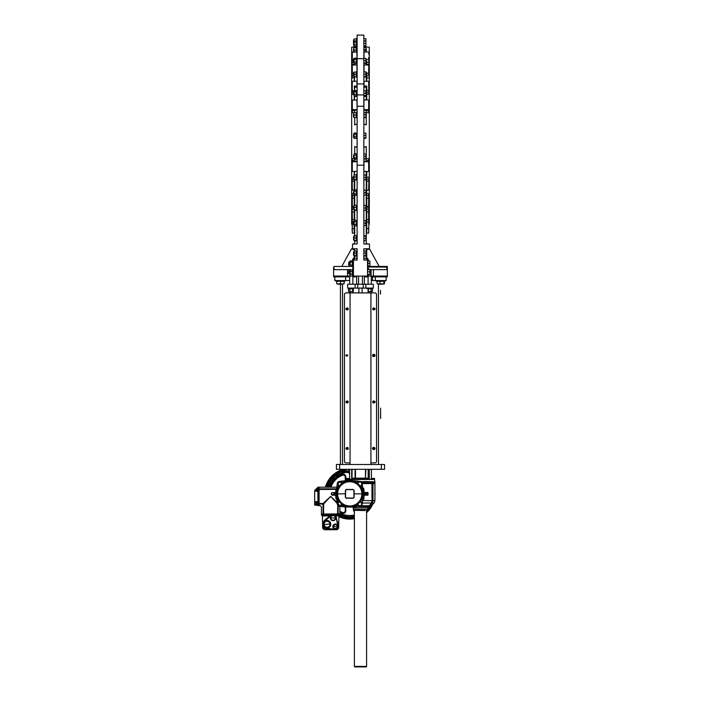 <?xml version="1.0" encoding="UTF-8"?>
<svg xmlns="http://www.w3.org/2000/svg" width="702" height="702" viewBox="0 0 702 702"><rect width="100%" height="100%" fill="white"/><g stroke="black" fill="none" stroke-linecap="round" stroke-linejoin="round"><path stroke-width="1.05" d="M368.831 224.307L369.305 224.28L369.305 47.192L363.855 46.902M363.855 147.525L366.26 146.534L366.26 161.223L364.013 161.223L363.855 171.586M367.866 243.989A1.606 1.606 0 0 1 366.26 242.383L366.26 171.911L368.664 171.428L368.673 158.713L368.664 170.147M366.26 180.712L366.742 181.107L366.742 190.198L368.664 190.198L368.98 178.036L368.673 188.294M366.26 197.788L366.742 198.113L366.742 206.485L368.664 206.485L368.673 193.559L368.673 202.843M368.822 209.222L368.822 217.19M368.98 207.608L368.673 214.022M368.673 216.944L368.822 221.165M368.673 222.78L368.822 224.35M357.116 110.425L356.958 100.053L354.229 100.053L354.256 96.06M352.141 224.307L351.667 224.28L351.667 47.192L357.116 46.902M351.992 221.007L351.992 217.322L352.15 221.051L352.307 218.901M352.299 222.78L352.15 224.35M352.299 214.022L352.307 233.143L354.229 233.143L354.229 225.79M352.299 202.843L352.15 202.308M351.992 202.185L352.299 193.559L352.307 206.485L353.431 206.485M352.299 188.294L352.15 187.583M351.992 187.495L351.992 178.036L352.307 190.198L352.15 181.239L354.229 181.107L354.229 179.914M352.299 171.112L352.299 158.713L352.15 171.051M357.116 147.525L354.712 146.534L354.712 153.773M352.15 107.503L352.15 101.413M357.116 86.214L354.229 86.021L354.712 87.206L357.116 87.206M354.712 76.746L354.229 81.335L357.116 81.151M352.15 59.459L352.15 54.282M352.15 56.976L352.15 54.493M352.15 69.963L352.15 77.08L352.15 69.963M352.15 88.733L352.299 83.178M354.229 81.335L352.307 81.274L352.15 93.366L352.15 83.889M357.116 171.586L357.116 161.048M352.15 203.992L352.15 194.393L352.15 198.227L354.229 198.113L354.229 195.779L352.15 195.814M352.15 205.028L352.15 199.026M352.307 216.979L352.15 212.013M352.15 226.018L352.15 218.945M352.15 223.534L352.15 221.051M368.822 217.462L368.822 226.018M366.26 221.911L366.742 222.051L366.742 233.143L368.664 233.143L368.822 223.534M368.822 207.731L368.822 214.496M366.26 195.446L366.742 198.113L368.822 198.227L368.822 205.028M366.26 178.913L368.822 179.387L368.822 189.382M349.956 269.647L334.433 269.647L333.625 266.848L334.108 266.444L333.625 266.848L334.108 266.444L333.625 266.848L333.625 276.386L349.657 276.386M353.106 269.173A0.483 0.483 0 0 0 353.106 269.164L352.632 269.647L353.106 265.961L352.632 266.444L334.108 266.444M363.855 165.198L363.855 106.274L357.116 106.274L357.116 165.198L363.855 165.198L363.855 243.989L363.855 240.777L365.935 240.479L365.847 238.461L363.855 238.461M363.855 99.886L366.742 100.053L366.26 99.57L366.26 87.206L363.855 87.206M364.013 100.053L363.855 109.802M366.26 90.769L366.742 90.365L366.716 100.044M366.26 87.206L366.742 86.021L366.742 90.365L368.822 90.233L368.822 93.366L368.822 82.09M368.822 93.366L368.664 81.274L364.013 81.335L364.013 86.021L366.742 86.021M368.822 66.444L368.822 72.446M368.822 54.493L368.822 52.167M368.664 163.97L368.98 170.2M368.822 163.97L368.664 171.112M366.26 48.754L366.26 52.001M366.26 64.996L366.26 61.171L366.742 60.942L366.716 64.996M368.673 57.45L368.98 63.873L368.664 62.338L366.742 62.25M366.742 60.942L365.935 60.942M366.26 62.487L366.716 64.347L368.673 64.435M365.935 72.534L366.742 72.534L366.742 73.359L368.664 73.359L368.822 65.154M368.822 69.165L368.822 75.667M366.26 76.027L366.742 75.702L366.716 81.274M366.26 73.684L366.742 73.359L366.742 75.702L368.664 75.772L368.822 73.245M366.742 72.534L366.26 72.85L366.26 80.8L366.742 81.335M368.822 83.889L368.98 93.445M366.26 92.559L368.664 92.216M366.26 99.561L368.664 100.044M363.855 123.947L366.26 124.938L366.26 110.258L363.855 110.425M368.673 100.368L368.673 112.759L368.664 109.652L364.013 109.652L364.013 110.258M352.15 110.697L354.712 110.802L354.712 112.715L352.299 112.759L352.15 111.776M352.15 109.503L352.299 112.759M357.116 123.947L354.712 124.938L354.712 117.427M354.712 112.75L354.712 110.258L356.958 110.258M364.338 276.869L368.102 276.869L364.338 276.869L364.338 276.062L364.338 283.283A0.965 0.965 0 0 0 365.294 284.24A0.965 0.965 0 0 1 364.338 283.283L364.338 276.062M371.314 280.554L372.516 280.554L372.516 276.869L375.324 276.869L375.324 280.554L386.144 280.554L386.144 276.869L387.346 276.869L371.314 276.869M362.092 292.901L362.092 288.092M358.88 292.901L358.88 288.092M365.865 288.092L347.657 288.092L347.709 284.24L347.657 288.092L347.657 284.24L373.315 284.24L373.315 288.092L365.865 288.092L365.865 284.24M373.315 288.092L373.315 284.24M362.407 276.062L362.407 284.24L362.407 276.062M369.471 249.28L367.866 249.28L369.471 249.28L369.471 248.798L379.185 266.444L387.346 266.444L386.539 269.647L369.945 269.647M363.855 258.424L366.277 258.424L367.866 260.03L367.866 269.164A0.483 0.483 0 0 0 367.866 269.173L368.348 269.647L368.348 266.444L387.346 266.444M357.116 258.424L354.229 258.003L354.712 258.424L353.431 260.03L353.431 276.062L367.541 276.062L367.541 260.03L366.26 258.424L366.26 250.403A1.606 1.606 0 0 1 367.866 248.798A1.606 1.606 0 0 0 366.26 250.403A1.606 1.606 0 0 1 367.866 248.798A1.606 1.606 0 0 0 366.26 250.403L366.742 250.403L366.742 258.003L366.26 258.424L366.742 258.003L366.742 250.403A1.123 1.123 0 0 1 367.866 249.28M367.866 260.012L367.866 267.725M368.348 260.03L367.866 260.03A1.606 1.606 0 0 0 366.26 258.424A1.606 1.606 0 0 1 367.866 260.03L366.26 258.424L366.742 258.003A2.088 2.088 0 0 1 368.348 260.03L368.348 261.074M363.855 58.687L363.855 35.1L357.116 35.1L357.116 58.687L363.855 58.687L363.855 106.274M357.116 58.687L357.116 83.924L363.855 83.924M357.116 106.274L357.116 83.924M363.855 243.989L369.471 243.989L369.471 248.798L363.855 248.798L363.855 260.03L367.541 260.03M356.634 276.869L352.869 276.869M349.657 276.869L333.625 276.869L333.625 276.386M358.564 284.24L358.564 276.062M355.677 284.24A0.965 0.965 0 0 0 356.634 283.283L356.634 276.062M353.431 276.062L333.625 276.062M354.712 256.055L354.712 258.424A1.606 1.606 0 0 0 354.703 258.424M353.106 260.012A1.606 1.606 0 0 0 353.106 260.03L352.632 260.03A2.088 2.088 0 0 1 354.229 258.003L354.229 256.055L354.229 258.003M353.106 248.798A1.606 1.606 0 0 1 354.712 250.403A1.606 1.606 0 0 0 353.106 248.798L353.106 249.28L351.509 248.798L341.786 266.444M353.106 265.961L352.632 266.444L353.106 265.961M354.712 251.009L354.229 250.403A1.123 1.123 0 0 0 353.106 249.28L352.544 249.28M352.632 260.872L352.632 260.03M354.712 258.424L353.106 260.03L353.106 276.062M353.106 260.03L357.116 260.03L357.116 248.798L352.544 248.798L352.544 243.989L357.116 243.989L357.116 241.067L356.476 241.067L356.476 240.233L357.116 240.312M357.116 165.198L357.116 243.989M366.26 177.457L366.716 177.237L366.742 181.107L368.822 181.239M368.822 179.387L368.98 178.036M366.716 190.198L366.742 195.779L368.664 195.7M368.822 194.393L368.822 198.227L368.98 194.287M366.26 207.52L366.716 207.125L366.742 222.051L368.664 222.051L368.664 209.143L366.26 208.985M368.822 218.945L368.822 222.104M368.822 228.168L368.664 233.143M366.26 171.911L366.742 171.428L364.013 171.428M363.855 161.679L368.664 161.829M363.855 235.977L365.935 236.293L365.847 235.811L363.855 235.811L363.855 225.544L365.935 225.526M365.935 220.876L363.855 220.577L363.855 214.321M387.346 266.892L387.346 276.062L367.866 276.062L367.866 274.622L369.945 274.579L369.945 271.411L369.945 272.025L367.866 271.692M369.945 269.533L367.866 269.489L367.866 265.961L368.348 266.444A0.483 0.483 0 0 1 367.927 266.198M367.866 266.988L387.328 267.085M367.866 265.961L368.348 266.198M387.346 276.062L387.346 276.869M352.15 230.651L352.15 228.168M354.712 211.758L354.229 211.995L354.229 210.389M352.15 216.979L352.15 207.731M352.15 212.074L354.229 211.995L354.229 219.472L354.712 219.954M352.15 209.222L354.229 209.231M354.712 197.788L354.229 198.113L354.229 205.265M354.238 195.323L354.229 195.779L354.712 195.446M351.992 178.036L352.15 182.739M352.15 181.239L352.15 178.106M352.15 189.382L352.15 190.04M354.633 230.493L354.633 231.8L354.712 230.493M354.633 229.87L354.633 231.8L354.712 229.87M354.633 235.635L354.712 234.196M354.712 235.1L354.633 234.196M353.106 243.989A1.606 1.606 0 0 0 354.712 242.383L354.712 240.856M354.712 235.732L354.712 225.79M354.712 220.331L354.712 210.389M354.712 205.265L354.712 195.323M354.712 189.856L354.712 179.914M354.712 174.789L354.229 171.428L356.958 171.428M352.15 168.945L352.15 169.989M356.958 161.223L354.712 161.223L354.712 159.24M354.712 160.67L352.307 160.626L352.307 161.829L357.116 161.679M357.116 240.233L356.476 240.233L356.476 235.53L357.116 235.53L357.116 225.825L356.476 225.825L356.476 222.025L357.116 222.025M356.476 222.025L356.476 220.296L357.116 220.296L357.116 214.321M354.694 90.655L354.229 86.021M352.15 92.085L352.15 93.366M354.229 90.655L352.307 90.365L352.307 92.216L354.229 92.164M354.247 76.746L354.256 77.843L352.299 77.913L352.15 77.08M352.15 73.245L352.299 77.913M351.992 77.185L352.15 69.165M354.247 63.592L354.256 64.347L352.299 64.435L352.15 63.742M352.15 62.25L352.299 64.435M351.992 63.873L352.15 57.783M354.712 63.592L354.712 64.996M354.712 99.57L354.229 100.053L354.712 96.06M354.712 90.655L354.712 87.206M351.992 111.82L352.15 101.211M351.992 101.272L352.299 100.368M351.992 69.287L352.299 68.629M351.992 57.924L352.299 57.45M368.673 68.629L368.98 69.287M368.673 83.178L368.98 83.986M354.633 230.835L354.633 230.835C354.633 229.607 354.633 229.607 354.633 230.835C354.633 232.072 354.633 232.072 354.633 230.835M354.633 230.94L354.633 231.406L354.633 230.94M366.339 235.881C366.339 234.687 366.339 234.687 366.339 235.881C366.339 232.888 366.339 232.888 366.339 235.881M366.339 236.416C366.339 237.671 366.339 237.671 366.339 236.416C366.339 235.152 366.339 235.152 366.339 236.416M380.616 410.661L380.616 418.453M380.616 411.556L380.537 417.093M340.356 418.146L340.435 416.602M340.356 409.88C340.356 412.092 340.356 412.092 340.356 409.88C340.356 407.66 340.356 407.66 340.356 409.88M339.636 469.313L384.547 469.313L384.547 464.505L336.433 464.505L336.433 469.313L339.636 469.313L339.636 464.505M374.587 308.424A0.518 0.518 0 0 1 374.587 309.459A0.518 0.518 0 0 0 374.587 308.424A0.518 0.518 0 0 1 374.587 309.459A0.518 0.518 0 0 0 374.587 308.424M374.517 354.931A0.518 0.518 0 0 1 374.587 354.931A0.518 0.518 0 0 0 374.517 354.931A0.518 0.518 0 0 1 374.587 354.931A0.518 0.518 0 0 0 374.517 354.931L373.718 354.931A0.518 0.518 0 0 0 373.192 355.449A0.518 0.518 0 0 0 373.718 355.975A0.518 0.518 0 0 1 373.192 355.449A0.518 0.518 0 0 1 373.718 354.931A0.518 0.518 0 0 0 373.192 355.449A0.518 0.518 0 0 0 373.718 355.975L374.517 355.975A0.518 0.518 0 0 0 374.587 355.967A0.518 0.518 0 0 1 374.517 355.975A0.518 0.518 0 0 0 374.587 355.967A0.518 0.518 0 0 1 374.517 355.975M374.789 355.01A0.518 0.518 0 0 1 374.789 355.896A0.518 0.518 0 0 0 374.789 355.01A0.518 0.518 0 0 1 374.789 355.896A0.518 0.518 0 0 0 374.789 355.01A1.167 1.167 0 0 1 374.789 355.896A1.167 1.167 0 0 0 374.184 354.387A1.167 1.167 0 0 0 372.657 354.984A1.167 1.167 0 0 0 373.253 356.519A1.167 1.167 0 0 0 374.789 355.01M374.587 401.439A0.518 0.518 0 0 1 374.587 402.474A0.518 0.518 0 0 0 374.587 401.439A0.518 0.518 0 0 1 374.587 402.474A0.518 0.518 0 0 0 374.587 401.439M374.517 447.946A0.518 0.518 0 0 1 374.587 447.955A0.518 0.518 0 0 0 374.517 447.946A0.518 0.518 0 0 1 374.587 447.955A0.518 0.518 0 0 0 374.517 447.946L373.718 447.946A0.518 0.518 0 0 0 373.192 448.473A0.518 0.518 0 0 0 373.718 448.99A0.518 0.518 0 0 1 373.192 448.473A0.518 0.518 0 0 1 373.718 447.946A0.518 0.518 0 0 0 373.192 448.473A0.518 0.518 0 0 0 373.718 448.99L374.517 448.99A0.518 0.518 0 0 0 374.587 448.982A0.518 0.518 0 0 1 374.517 448.99A0.518 0.518 0 0 0 374.587 448.982A0.518 0.518 0 0 1 374.517 448.99M374.789 448.025A0.518 0.518 0 0 1 374.789 448.911A0.518 0.518 0 0 0 374.789 448.025A0.518 0.518 0 0 1 374.789 448.911A0.518 0.518 0 0 0 374.789 448.025A1.167 1.167 0 0 1 374.789 448.911A1.167 1.167 0 0 0 374.184 447.402A1.167 1.167 0 0 0 372.657 447.999A1.167 1.167 0 0 0 373.253 449.534A1.167 1.167 0 0 0 374.789 448.025M350.219 292.901L346.051 292.901A1.606 1.606 0 0 0 344.445 294.507L344.445 461.302A1.606 1.606 0 0 0 346.051 462.899L350.061 462.899M346.384 448.982A0.518 0.518 0 0 1 346.384 447.955A0.518 0.518 0 0 0 346.384 448.982M346.384 402.474A0.518 0.518 0 0 1 346.384 401.439A0.518 0.518 0 0 0 346.384 402.474A1.009 1.009 0 0 1 346.384 401.439M347.288 354.94A1.316 0.439 -9.5 0 0 347.174 354.958A1.316 0.439 -9.5 0 0 347.06 354.975L346.744 355.423A1.316 0.439 -99.5 0 0 346.779 355.642L347.227 355.967A1.316 0.439 170.5 0 0 347.341 355.949A1.316 0.439 170.5 0 0 347.446 355.923L347.771 355.484A1.316 0.439 80.5 0 0 347.727 355.256L347.288 354.94A0.518 0.518 0 0 1 347.78 355.449A0.518 0.518 0 0 1 347.253 355.975L346.455 355.975A0.518 0.518 0 0 1 345.928 355.449A0.518 0.518 0 0 1 346.455 354.931L347.253 354.931A0.518 0.518 0 0 1 347.78 355.449A0.518 0.518 0 0 1 347.253 355.975M346.384 309.459A0.518 0.518 0 0 1 346.384 308.424A0.518 0.518 0 0 0 346.384 309.459M334.828 276.869L334.828 280.554L349.657 280.554L345.647 280.554L345.647 276.869M375.324 280.554L372.516 280.554L375.324 280.554M340.435 464.505L340.435 284.196M338.592 284.196L342.286 284.196L336.749 283.862L344.129 283.862L344.129 281.327L340.435 281.327L340.435 283.862L336.749 283.862L336.749 281.327L340.435 281.195M346.455 355.975A0.518 0.518 0 0 1 345.928 355.449A0.518 0.518 0 0 1 346.455 354.931M350.061 464.505L350.061 292.901L370.753 292.901M370.91 292.901L370.91 464.505M374.921 292.901L371.218 292.901L374.921 292.901A1.606 1.606 0 0 1 376.526 294.507L376.526 461.302A1.606 1.606 0 0 1 374.921 462.899L370.91 462.899M346.051 292.901L350.061 292.813M344.445 294.507L344.445 461.302M376.526 294.507L376.526 461.302M380.616 417.093L380.537 418.094M380.616 408.081L380.616 409.415L380.616 408.081M380.537 290.444L380.537 294.103M340.356 417.55L340.356 416.602L340.356 417.55M380.616 409.819C380.616 408.678 380.616 408.678 380.616 409.819C380.616 410.968 380.616 410.968 380.616 409.819C380.616 407.608 380.616 407.608 380.616 409.819C380.616 412.039 380.616 412.039 380.616 409.819C380.616 408.678 380.616 408.678 380.616 409.819C380.616 410.968 380.616 410.968 380.616 409.819C380.616 407.608 380.616 407.608 380.616 409.819C380.616 412.039 380.616 412.039 380.616 409.819M373.718 355.975A0.518 0.518 0 0 1 373.192 355.449A0.518 0.518 0 0 1 373.718 354.931M373.718 448.99A0.518 0.518 0 0 1 373.192 448.473A0.518 0.518 0 0 1 373.718 447.946M374.64 355.853A1.009 1.009 0 0 0 374.122 354.528A1.009 1.009 0 0 0 372.788 355.045A1.009 1.009 0 0 0 373.315 356.379A1.009 1.009 0 0 0 374.64 355.853M373.315 402.887A1.009 1.009 0 0 0 374.64 402.369A1.009 1.009 0 0 0 374.122 401.035A1.009 1.009 0 0 0 372.788 401.553A1.009 1.009 0 0 0 373.315 402.887M373.92 401.5A1.316 0.439 23.7 0 1 374.026 401.544L374.219 402.053A1.316 0.439 113.7 0 1 374.131 402.264L373.622 402.465A1.316 0.439 -156.3 0 1 373.517 402.421A1.316 0.439 -156.3 0 1 373.411 402.369L373.21 401.86A1.316 0.439 -66.3 0 1 373.306 401.658L373.815 401.456A1.316 0.439 23.7 0 1 373.92 401.5M374.64 448.876A1.009 1.009 0 0 0 374.122 447.543A1.009 1.009 0 0 0 372.788 448.06A1.009 1.009 0 0 0 373.315 449.394A1.009 1.009 0 0 0 374.64 448.876M346.849 449.394A1.009 1.009 0 0 0 348.183 448.876A1.009 1.009 0 0 0 347.657 447.543A1.009 1.009 0 0 0 346.332 448.06A1.009 1.009 0 0 0 346.849 449.394M347.455 448.008A1.316 0.439 23.7 0 1 347.56 448.06L347.762 448.569A1.316 0.439 113.7 0 1 347.665 448.771L347.157 448.973A1.316 0.439 -156.3 0 1 347.051 448.929A1.316 0.439 -156.3 0 1 346.946 448.876L346.753 448.367A1.316 0.439 -66.3 0 1 346.841 448.166L347.35 447.964A1.316 0.439 23.7 0 1 347.455 448.008M346.849 402.887A1.009 1.009 0 0 0 348.183 402.369A1.009 1.009 0 0 0 347.657 401.035A1.009 1.009 0 0 0 346.332 401.553A1.009 1.009 0 0 0 346.849 402.887M347.455 401.5A1.316 0.439 23.7 0 1 347.56 401.544L347.762 402.053A1.316 0.439 113.7 0 1 347.665 402.264L347.157 402.465A1.316 0.439 -156.3 0 1 347.051 402.421A1.316 0.439 -156.3 0 1 346.946 402.369L346.753 401.86A1.316 0.439 -66.3 0 1 346.841 401.658L347.35 401.456A1.316 0.439 23.7 0 1 347.455 401.5L347.244 401.702M373.315 309.863A1.009 1.009 0 0 0 374.64 309.345A1.009 1.009 0 0 0 374.122 308.02A1.009 1.009 0 0 0 372.788 308.538A1.009 1.009 0 0 0 373.315 309.863M373.92 308.485A1.316 0.439 23.7 0 1 374.026 308.529L374.219 309.038A1.316 0.439 113.7 0 1 374.131 309.249L373.622 309.442A1.316 0.439 -156.3 0 1 373.517 309.398A1.316 0.439 -156.3 0 1 373.411 309.354L373.21 308.845A1.316 0.439 -66.3 0 1 373.306 308.634L373.815 308.441A1.316 0.439 23.7 0 1 373.92 308.485M374.71 448.306A1.009 1.009 0 0 1 374.587 448.982M346.384 355.967A1.009 1.009 0 0 1 346.384 354.931M346.858 308.889L346.841 308.634A1.316 0.439 -66.3 0 0 346.753 308.845L347.209 309.336M347.648 308.994L347.665 309.249A1.316 0.439 113.7 0 0 347.762 309.038L347.306 308.547M318.787 503.466L318.182 504.018L318.182 489.382L318.787 489.382L318.182 488.829C318.173 486.714 318.173 486.714 318.182 488.829L318.182 489.382L317.901 488.917C317.909 486.793 317.909 486.793 317.901 488.899L317.901 503.931C317.909 506.045 317.909 506.045 317.901 503.939L318.173 505.642L318.787 505.642L318.787 504.018L317.901 503.931L317.901 503.431L318.787 503.466L318.787 488.829L318.182 488.355M316.119 503.106L316.295 501.737L317.769 501.553L317.769 504.615L315.558 502.386M315.435 501.895L316.119 501.544L315.435 501.895M317.769 501.553L316.295 501.737M315.119 502.404L317.804 505.282L314.654 505.08L314.654 491.549L314.654 505.08L317.664 505.238L316.944 504.589L317.664 505.238M314.654 504.203L314.654 502.439L314.654 504.203M314.654 504.527L314.812 505.238M314.733 501.439L317.093 504.501L314.812 504.589L314.654 501.316M314.68 490.531L317.909 487.276L318.787 487.197L318.787 488.829M318.182 503.466L318.182 502.395M315.435 490.952L316.295 489.899L316.119 491.295L315.435 490.689M316.216 491.102L316.295 489.899L316.295 491.102L317.567 491.102L317.567 489.899L316.119 489.733L317.769 488.232L317.769 491.295L316.119 491.295M316.119 489.733L317.769 488.232L317.769 491.295M317.769 489.505L317.769 488.978M314.68 491.611L314.68 491.461C314.671 490.215 314.671 490.215 314.68 491.461C314.671 490.215 314.671 490.215 314.68 491.461M314.68 496.419L314.68 501.368M317.901 503.931L317.901 503.431M317.093 504.501L315.005 501.86M317.769 503.869L317.769 503.343M317.664 488.706L317.664 491.031M317.567 504.141L317.567 502.939L316.295 502.939L317.567 504.141M317.664 502.939L317.664 501.833M330.914 487.197A19.963 19.963 0 0 1 342.637 475.193C344.164 474.912 345.033 475.508 345.252 476.991L345.252 480.782M349.578 473.517L345.709 471.147L345.384 469.963L349.578 472.595M345.709 471.147L334.608 476.439L327.658 487.197M339.873 514.706L354.387 516.453M367.699 508.327L368.91 506.686M369.059 506.458L369.471 505.8M370.638 506.23L366.584 511.346M354.387 517.69L339.022 515.645M338.539 515.4L336.161 515.426M349.578 472.604A21.253 21.253 0 0 0 347.894 472.683M347.604 472.288A21.674 21.674 0 0 0 329.115 487.197M345.621 480.756L345.849 476.816C345.56 474.833 344.392 474.034 342.348 474.42A20.788 20.788 0 0 0 330.045 487.197M325.789 487.197A24.86 24.86 0 0 1 345.761 469.313M352.088 469.313L351.983 478.141L368.989 478.141A24.86 24.86 0 0 1 369.05 478.202M325.377 487.197A25.263 25.263 0 0 1 343.743 469.313M374.921 491.848A25.263 25.263 0 0 1 374.921 495.866M345.252 506.932L345.252 510.714C345.033 512.206 344.164 512.802 342.637 512.513A19.963 19.963 0 0 1 339.882 511.214M345.849 476.816L345.252 476.991M345.235 510.924L345.849 510.898L345.621 506.949M353.668 510.143L354.387 512.706M354.387 511.468L354.229 510.714L353.632 510.898M343.813 475.131L343.339 475.07M342.848 475.131L342.348 474.42M372.771 504.229A25.263 25.263 0 0 1 366.584 512.671M354.387 518.681A25.263 25.263 0 0 1 338.873 516.654M371.92 505.08A24.86 24.86 0 0 1 366.584 512.135M354.387 518.278A24.86 24.86 0 0 1 338.882 516.216M347.806 471.709L347.894 471.884A2.088 2.088 0 0 0 347.964 472.016L349.578 472.999A2.088 2.088 0 0 1 347.806 471.709M326.386 487.197L333.625 475.684L345.384 469.963M339.882 513.153A21.674 21.674 0 0 0 354.387 515.022M339.882 512.162A20.788 20.788 0 0 0 342.348 513.285C344.392 513.671 345.56 512.872 345.849 510.898M342.348 513.285L342.866 512.592M348.394 470.401L348.894 469.454L348.359 470.393A1.483 1.483 0 0 0 348.359 471.454L348.394 471.437M349.578 469.489A1.439 1.439 0 0 0 349.578 472.358M333.134 520.314A2.404 2.404 0 0 1 330.66 517.988A2.404 2.404 0 0 1 332.985 515.505A2.404 2.404 0 0 1 335.468 517.839A2.404 2.404 0 0 1 333.134 520.314M335.389 517.839A2.325 2.325 0 0 1 333.134 520.235A2.325 2.325 0 0 1 330.739 517.979A2.325 2.325 0 0 1 332.994 515.584A2.325 2.325 0 0 1 335.389 517.839M330.958 517.778L335.161 518.05L330.958 517.778M330.115 524.157A3.071 3.071 0 0 1 327.141 527.316A3.071 3.071 0 0 1 323.982 524.341A3.071 3.071 0 0 1 326.957 521.174A3.071 3.071 0 0 1 330.115 524.157A3.071 3.071 0 0 1 327.141 527.316A3.071 3.071 0 0 1 323.982 524.341A3.071 3.071 0 0 1 326.957 521.174A3.071 3.071 0 0 1 330.115 524.157M329.431 523.973L324.666 524.517L329.431 523.973M330.037 524.157A2.992 2.992 0 0 1 327.141 527.237A2.992 2.992 0 0 1 324.061 524.333A2.992 2.992 0 0 1 326.957 521.253A2.992 2.992 0 0 1 330.037 524.157M325.044 528.15L322.587 524.754L322.639 528.15L334.67 529.712L330.66 529.712C322.148 529.712 322.148 529.712 330.66 529.712M326.605 528.799L324.5 527.825L322.587 524.701L324.245 520.858L330.212 515.988L330.265 515.356L329.185 515.356L334.766 514.97M322.578 524.42L322.429 515.979L321.779 515.505L323.955 515.408L321.946 515.505M330.037 515.83L330.975 515.83M335.091 515.847L335.644 515.856M336.214 515.338L336.521 519.19L338.548 525.675L338.285 528.15L335.389 529.799L326.527 528.15C322.894 526.693 322.227 524.376 324.535 521.217L324.298 520.542L329.808 515.83L322.429 515.979M322.639 528.15L324.061 529.712L337.258 529.712L336.144 529.712L338.671 528.15L338.882 515.979L336.381 515.663M334.959 529.747L326.474 528.58A4.335 4.335 0 0 1 324.28 520.902L331.212 515.68C333.722 514.452 335.302 515.198 335.96 517.909L338.548 525.78L338.311 527.983M335.389 529.132A2.562 2.562 0 0 1 332.827 526.57A2.562 2.562 0 0 1 335.389 524.008A2.562 2.562 0 0 1 337.952 526.57A2.562 2.562 0 0 1 335.389 529.132A2.562 2.562 0 0 1 332.818 526.57A2.562 2.562 0 0 1 335.389 524.008A2.562 2.562 0 0 1 337.952 526.57A2.562 2.562 0 0 1 335.389 529.141M333.064 520.638A2.729 2.729 0 0 1 330.335 517.909A2.729 2.729 0 0 1 333.064 515.189A2.729 2.729 0 0 1 335.784 517.909A2.729 2.729 0 0 1 333.064 520.638A2.729 2.729 0 0 1 330.335 517.909A2.729 2.729 0 0 1 333.064 515.18A2.729 2.729 0 0 1 335.784 517.909A2.729 2.729 0 0 1 333.064 520.638M339.873 514.224L339.865 515.11L338.048 515.303L337.697 514.54L323.613 514.54L323.587 515.294L325.149 515.294L324.14 515.426L325.149 515.294L323.631 515.329L323.613 514.54L321.586 514.224M339.882 514.54L338.25 514.224C340.409 514.224 340.409 514.224 338.25 514.224M337.179 515.347L338.575 515.347M321.595 514.066L339.882 513.899L323.069 514.224L323.069 514.996L323.06 514.54M339.865 515.11L338.882 515.979M338.241 514.996L337.697 514.54M334.775 514.935L335.863 516.163L334.775 514.935L323.587 515.294M332.09 529.712L330.984 529.712M336.091 529.72L334.67 529.712M327.044 528.018A3.764 3.764 0 0 1 323.28 524.245A3.764 3.764 0 0 1 327.044 520.48A3.764 3.764 0 0 1 330.817 524.245A3.764 3.764 0 0 1 327.044 528.018M336.846 519.998L336.521 519.19M322.569 524.025L324.298 520.542M321.928 515.479L322.867 515.408L321.928 515.479M323.955 515.408L322.569 515.303L323.78 515.329M331.704 515.356L325.096 515.417M332.125 515.356L325.14 515.373M337.688 515.329L335.951 515.014L335.951 516.075M321.437 514.54L321.446 515.11L323.069 514.996L321.446 515.11L321.779 515.505M332.967 514.224L337.171 514.224M323.613 514.54L323.701 514.066M323.683 514.066L337.627 514.066L337.697 505.264M334.424 515.356L335.152 515.365L334.442 515.373M324.14 515.347L325.149 515.321M336.232 515.593L336.837 515.601M337.153 515.347L338.452 515.347M330.817 524.245A3.764 3.764 0 0 1 327.044 528.009A3.764 3.764 0 0 1 323.28 524.245A3.764 3.764 0 0 1 327.044 520.48C329.335 520.7 330.589 521.955 330.817 524.245M337.39 526.509A2.001 2.001 0 0 1 335.451 528.571A2.001 2.001 0 0 1 333.38 526.632A2.001 2.001 0 0 1 335.328 524.569A2.001 2.001 0 0 1 337.39 526.509A2.001 2.001 0 0 1 335.451 528.571A2.001 2.001 0 0 1 333.38 526.632A2.001 2.001 0 0 1 335.328 524.569A2.001 2.001 0 0 1 337.39 526.509M337.311 526.518A1.922 1.922 0 0 1 335.442 528.492A1.922 1.922 0 0 1 333.468 526.632A1.922 1.922 0 0 1 335.328 524.648A1.922 1.922 0 0 1 337.311 526.518M333.652 526.421L337.118 526.719L333.652 526.421M351.904 478.202L369.068 478.202M374.517 479.264L346.455 479.58L374.359 479.422L346.455 479.264L374.517 479.264L374.517 478.431L371.402 478.431L371.402 469.313M369.313 469.313L369.313 478.431L351.667 478.431L351.667 469.313M371.402 478.431L374.517 478.431M349.578 469.313L349.578 478.431L346.455 478.431L346.455 479.264M355.493 469.313L355.493 478.141L365.479 478.141L365.479 469.313M355.493 478.141L351.667 478.141M365.479 478.141L365.882 469.313M368.19 478.141L368.19 469.313M362.144 483.59L372.99 483.59L372.99 482.151L371.893 481.826L363.873 481.826L374.921 482.151L374.921 483.266L362.118 483.432L374.921 483.59L374.921 500.754L373.982 503.018L371.253 505.747L368.989 506.686A1.281 1.281 0 0 0 367.699 507.967L353.273 507.967L353.273 509.415L367.541 509.573L353.273 509.415M361.363 482.151L371.999 482.151L371.999 483.266L362.092 483.266M363.926 481.826L361.302 481.844M360.486 481.554L363.873 481.826M363.794 481.502L374.438 481.826M352.843 507.011A1.281 1.281 0 0 1 353.273 507.967M362.223 486.6L363.952 489.066L364.11 492.488L367.304 492.488L368.094 493.295L367.304 495.217L364.11 495.217L363.952 498.648L362.223 501.009M336.855 487.197L319.112 487.197L319.112 503.466L323.052 503.466L330.66 496.419L337.697 504.027M335.968 489.127L336.688 489.127L336.521 492.497L333.731 492.892L333.731 494.419L336.109 494.419L336.126 492.892L336.521 492.497L336.512 493.295A64.154 64.154 0 0 0 336.512 494.41L336.521 495.208L335.723 495.243L335.881 498.508L336.679 498.552L336.565 496.481M335.723 495.243L332.099 495.243L331.3 493.366L332.099 492.585L335.723 492.585L335.889 489.382L337.381 487.82M360.31 506.045A63.987 63.987 0 0 0 360.345 506.037L360.372 506.195A64.154 64.154 0 0 1 339.11 506.195L339.417 506.247M362.013 483.783A63.987 63.987 0 0 1 361.925 504.457L361.451 504.677M361.925 483.248L362.083 483.222A64.154 64.154 0 0 1 362.083 504.484A2.088 2.088 0 0 1 360.372 506.195L362.083 504.484M339.882 481.546A63.987 63.987 0 0 0 339.136 481.669A1.922 1.922 0 0 0 337.557 483.248L337.399 483.222A2.088 2.088 0 0 1 339.11 481.511A64.154 64.154 0 0 1 360.372 481.511A2.088 2.088 0 0 1 362.083 483.222L360.065 481.458M338.25 505.844L338.11 514.066M321.437 513.899L321.437 506.923L320.156 505.642L318.945 505.484L318.945 503.387L319.112 504.018L321.911 504.018C319.585 506.16 319.585 506.16 321.911 504.018A1.281 1.053 -135 0 1 323.06 505.168L323.613 504.027L323.06 505.168C320.919 507.485 320.919 507.485 323.06 505.168L323.06 513.899L323.06 505.168M319.112 505.642L319.112 504.018M362.627 500.465L372.99 500.754L372.99 483.59L374.921 483.59M374.921 500.754L372.99 500.754L372.174 503.018L370.015 505.747L368.006 506.686L368.989 506.686L362.048 506.686M371.946 483.432L371.999 500.754L371.463 503.018A1.606 0.842 38.3 0 0 372.174 503.018L370.015 505.747L371.253 505.747M362.697 488.706L362.96 492.497L367.383 492.892L368.094 494.436M365.751 492.892L365.751 494.813L362.96 495.208L362.969 494.41M362.899 496.876L362.811 498.359M364.11 495.217L362.96 495.208L364.154 494.813M368.287 506.642L358.924 506.686M362.311 503.018L371.463 503.018L369.243 505.747A1.606 0.851 38.9 0 0 370.015 505.747M363.399 492.497L368.059 493.05M368.032 492.971L367.716 492.488M363.013 493.006L365.882 492.892L363.013 493.006M368.181 494.436L367.716 495.217M335.889 489.382L318.945 489.452L318.945 503.387M339.224 506.221L339.882 506.923L339.882 513.899M337.241 503.536L336.188 502.395M335.117 501.237L337.074 502.369L330.66 496.419L323.613 504.027L323.613 513.899M335.767 501.149L335.038 501.149L335.767 501.149M338.031 504.677L337.399 504.484A64.154 64.154 0 0 1 337.399 483.222L339.417 481.458M337.346 504.176L339.11 506.195A2.088 2.088 0 0 1 337.399 504.484L337.557 504.457M337.557 483.248A63.987 63.987 0 0 0 337.469 503.931M338.926 505.563L339.136 506.037M333.731 494.813L336.126 494.813L332.099 494.813L331.695 493.295L331.3 494.462M335.723 492.892L333.731 492.892M336.679 489.206L335.881 489.522M336.512 494.41L336.521 495.208L336.512 494.41M338.926 482.151L339.136 481.669M338.031 483.037L337.399 483.222M336.679 489.162L336.784 488.706M336.723 488.68A0.799 0.702 29.1 0 1 336.179 488.829L319.112 488.829M353.045 480.87A63.987 63.987 0 0 0 346.437 480.87M361.925 504.457A1.922 1.922 0 0 1 360.345 506.037M360.065 506.247L360.556 505.563M363.952 498.648L362.697 498.999M336.784 498.999L336.679 498.552M337.381 500.465L335.881 498.508M323.052 503.466L323.613 504.027M361.363 505.747L369.243 505.747L368.006 506.686M362.969 493.295L362.96 492.497M365.961 494.419L367.725 494.419L365.751 494.813M366.102 494.813L363.399 494.813L366.102 494.813M362.899 494.928L363.399 494.813L362.899 494.928M365.751 494.419L363.373 494.419L363.373 493.295L365.751 493.295L365.751 494.419M366.102 493.322L362.758 492.936M366.102 494.383L362.969 494.656M367.787 493.295L367.787 494.419L367.787 493.295M353.668 509.573L367.304 509.81L353.668 509.81L353.668 510.293L365.058 510.565M362.171 493.857A12.425 12.425 0 0 1 349.745 506.282A12.425 12.425 0 0 1 337.311 493.857A12.425 12.425 0 0 1 349.745 481.423A12.425 12.425 0 0 1 362.171 493.857M340.303 506.133A56.774 56.774 0 0 1 339.97 506.081A2.088 2.088 0 0 1 337.504 503.624L337.504 504.431A56.932 56.932 0 0 1 337.504 483.274A2.088 2.088 0 0 1 339.163 481.616A56.932 56.932 0 0 1 346.428 480.721L360.319 481.616A56.932 56.932 0 0 0 353.053 480.721L357.309 483.002L356.932 483.687L358.669 482.397L358.292 482.02L357.309 483.002M340.812 505.308L341.795 504.326L339.908 505.773L337.82 503.685L337.504 504.431A56.932 56.932 0 0 1 336.609 497.165L336.609 490.54A56.932 56.932 0 0 1 337.504 483.274L337.504 484.082A2.088 2.088 0 0 1 339.97 481.625L346.446 481.037L342.172 483.002L340.742 481.669M337.82 503.685L339.575 501.044L337.548 502.86L336.925 490.558L337.548 484.854L339.575 486.67L337.785 483.66L339.908 481.932L341.848 483.432L342.716 483.599L342.172 483.002M362.013 493.857A12.267 12.267 0 0 1 349.745 506.124A12.267 12.267 0 0 1 337.469 493.857A12.267 12.267 0 0 1 349.745 481.59A12.267 12.267 0 0 1 362.013 493.857M361.863 493.857A12.118 12.118 0 0 1 349.745 505.975A12.118 12.118 0 0 1 337.618 493.857A12.118 12.118 0 0 1 349.745 481.739A12.118 12.118 0 0 1 361.863 493.857L354.115 493.857L354.115 497.358L353.246 498.236L346.235 498.236L345.366 497.358L345.366 490.356L346.235 489.478L353.246 489.478L354.115 490.356L354.115 493.857M359.178 506.133A56.774 56.774 0 0 0 360.293 505.94L360.319 506.098A2.088 2.088 0 0 0 361.978 504.431A56.932 56.932 0 0 0 362.873 497.165L362.873 490.54A56.932 56.932 0 0 0 361.978 483.274A56.932 56.932 0 0 1 361.978 504.431L362.013 504.045A2.088 2.088 0 0 1 359.512 506.089L360.319 506.098A56.932 56.932 0 0 1 353.053 506.993L339.908 505.773M353.246 489.478L346.209 489.689A0.641 0.641 0 0 0 345.568 490.329L345.568 497.385A0.641 0.641 0 0 0 346.209 498.025L353.273 498.025L346.235 498.236M346.235 489.478L353.273 489.689A0.641 0.641 0 0 1 353.913 490.329L353.913 497.385A0.641 0.641 0 0 1 353.273 498.025L353.246 498.236M361.662 484.02L361.978 484.082A2.088 2.088 0 0 0 359.512 481.625L359.573 481.932C360.995 481.905 361.688 482.607 361.662 484.02L361.732 484.731A2.097 2.097 0 0 1 361.416 485.143L359.907 486.67L361.934 484.854L362.557 497.148L360.6 501.421L361.574 502.404L359.907 501.044L361.662 503.685C361.705 505.124 361.012 505.817 359.573 505.773L356.932 504.018L358.74 506.045L353.036 506.668L357.309 504.712M352.492 507.019A56.932 56.932 0 0 1 339.163 506.098L339.97 506.089M360.319 506.098L358.74 506.045M340.742 506.045L342.716 504.106L341.795 504.326M353.053 506.993L346.428 506.993L342.172 504.712M338.013 503.132L337.75 502.974A2.097 2.097 0 0 1 338.066 502.562L339.268 501.798M337.504 503.624L337.504 504.431M346.428 480.721L353.053 480.721A56.932 56.932 0 0 0 346.428 480.721M357.687 483.38L358.45 482.186A2.097 2.097 0 0 1 358.862 481.862L358.292 482.02M358.669 482.397L359.573 481.932M340.444 485.802L341.69 484.555L340.444 485.802M366.233 666.417L366.233 666.9L354.738 666.9L354.738 666.417M366.584 510.293L366.584 666.417L354.387 666.417L354.387 510.293M346.849 309.863A1.009 1.009 0 0 0 348.183 309.345A1.009 1.009 0 0 0 347.657 308.02A1.009 1.009 0 0 0 346.332 308.538A1.009 1.009 0 0 0 346.849 309.863M347.095 308.748L347.35 308.441A1.316 0.439 23.7 0 1 347.455 308.485A1.316 0.439 23.7 0 1 347.56 308.529L347.455 308.775M347.06 309.108L346.946 309.354A1.316 0.439 -156.3 0 0 347.051 309.398A1.316 0.439 -156.3 0 0 347.157 309.442L347.42 309.134M374.587 354.931A1.009 1.009 0 0 1 374.587 355.967M385.021 280.712L376.044 280.712L376.044 281.195L385.021 281.195L385.021 280.712M344.928 280.712L335.951 280.712L335.951 281.195L344.928 281.195L344.928 280.712M380.019 281.327L383.933 281.327L383.933 283.862L380.019 283.862L380.019 281.327L377.132 281.327L377.132 283.862L381.046 283.862M383.933 281.327L384.45 281.327L384.45 283.862L383.933 283.862M384.222 283.862L380.537 284.196L384.003 284.012M378.317 284.196L382.748 284.196L378.317 284.196M349.657 288.215L352.869 288.215M349.657 288.575L352.869 288.575M352.869 291.532L353.352 291.409L353.352 288.785L352.869 288.662M349.657 291.62L352.65 291.409L352.65 288.785L349.877 288.785L349.877 291.409M371.095 288.785L372.49 288.785L371.095 288.785L372.49 288.785L372.49 291.409L371.095 291.409L371.788 291.62L368.322 291.409L368.322 288.785L371.095 288.785L371.095 291.409L369.708 291.62M349.772 292.813L352.764 292.813M372.674 288.215L366.742 288.575L372.674 288.215M368.208 292.813L371.209 292.813M372.49 291.409L371.788 291.62M349.184 291.62L348.49 291.409L348.49 288.785L349.877 288.785M354.229 256.09L354.712 256.09M354.229 250.974L354.712 250.974M357.116 40.927L356.476 40.927L356.476 40.242L357.116 40.242M357.116 40.137L356.476 40.137L356.476 38.505L357.116 38.505M356.476 40.927L356.476 45.63L357.116 45.63M357.116 45.709L356.476 45.709L356.476 46.464L357.116 46.464M356.476 52.001L356.476 49.087L357.116 49.087M357.116 48.991L356.476 48.991L356.476 47.359L357.116 47.359M357.116 58.126L356.476 58.126L356.476 63.663L357.116 63.663M357.116 62.829L356.476 62.829L357.116 62.908M357.116 77.176L356.476 77.176L356.476 73.377L357.116 73.377M356.476 73.377L356.476 71.648L357.116 71.648M356.476 73.271L357.116 73.271M357.116 90.593L356.476 90.593L356.476 96.121L357.116 96.121M357.116 95.296L356.476 95.296L357.116 95.375M357.116 117.857L356.476 117.857L356.476 114.057L357.116 114.057M356.476 114.057L356.476 112.32L357.116 112.32M356.476 113.952L357.116 113.952M356.476 136.987L356.476 134.135L356.476 136.987M357.116 159.275L356.476 159.275L356.476 155.467L357.116 155.467M357.116 155.37L356.476 155.37L356.476 153.738L357.116 153.738M357.116 174.587L356.476 174.587L356.476 180.116L357.116 180.116M357.116 179.291L356.476 179.291L357.116 179.37M357.116 195.358L356.476 195.358L356.476 191.549L357.116 191.549M356.476 191.549L356.476 189.821L357.116 189.821M356.476 191.453L357.116 191.453M357.116 205.054L356.476 205.054L356.476 210.591L357.116 210.591M357.116 209.766L356.476 209.766L357.116 209.845M356.476 221.92L357.116 221.92M357.116 256.3L356.476 256.3L356.476 252.501L357.116 252.501M357.116 252.395L356.476 252.395L356.476 250.763L357.116 250.763M353.106 260.872L352.465 260.872L352.465 266.4L353.106 266.4M353.106 265.575L352.465 265.575L353.106 265.654M353.913 237.25L353.913 239.882M353.913 239.9L353.966 235.863M353.589 236.688L353.589 239.9L353.913 236.012M354.115 240.33L354.141 240.847M356.239 42.559L356.265 45.323M356.239 46.402L354.141 46.402L353.913 42.094M356.44 39.672L356.239 41.181M354.141 41.181L353.94 39.672M354.141 38.935L356.239 38.935M353.913 42.418L353.913 44.972M354.027 46.227L354.141 42.559M356.239 40.997L354.141 40.997M356.476 42.094L353.589 42.094L353.589 45.297L353.983 39.672M356.239 44.831L354.141 44.831M354.115 52.448L353.913 49.316M356.44 48.517L356.239 47.789L353.913 47.797M353.913 51.281L353.913 51.729M354.141 50.035L356.239 50.035L356.265 52.448M356.239 47.789L356.239 50.035M353.913 59.038L353.913 63.04L354.027 58.363M353.957 58.977L354.141 59.758M353.922 60.89L354.141 63.592L353.913 58.749L354.141 58.187L356.239 58.187L356.265 62.513M353.913 62.171L353.913 59.617L353.913 62.171M356.335 62.267L356.467 60.89M356.239 63.592L354.141 63.592M356.239 62.03L354.141 62.03M356.265 59.266L354.115 59.266M353.913 58.749L354.141 58.187M356.239 59.758L356.239 58.187M353.913 73.605L353.913 75.219L353.913 73.605M356.239 74.509L356.239 72.078L356.239 74.315L354.141 74.315L353.913 76.737L353.913 72.087L354.141 74.509M356.239 74.315L356.265 76.729L353.913 76.737L354.115 72.095M354.115 76.729L356.265 76.729M354.141 74.315L354.141 72.078L356.239 72.078M354.141 94.489L354.141 90.655L356.239 90.655L356.239 94.489L354.141 94.489L354.141 96.06L356.239 96.06L356.265 94.981M356.265 91.734L354.115 91.734M353.913 94.638L353.913 92.076M353.922 93.357L353.913 91.216M356.239 92.225L356.239 90.655M356.335 94.726L356.467 93.357M353.913 93.647L354.141 96.06M356.239 94.489L356.239 96.06M353.913 116.242L353.913 114.277M356.44 113.487L356.239 112.75L353.913 112.759M354.141 114.996L356.239 114.996L356.265 117.41L353.913 117.418L353.913 116.69M354.115 117.41L356.265 117.41M356.239 112.75L356.239 114.996M354.141 136.872L354.141 133.029L356.239 133.029L356.239 136.872L354.141 136.872L354.141 138.434L356.239 138.434L356.265 137.355M357.116 134.135L354.115 134.108M353.913 137.338L353.913 133.591M356.239 134.6L356.239 133.029M354.115 137.355L354.141 138.434M356.239 136.872L356.239 138.434M356.265 155.142L356.239 159.24L354.141 159.24L354.115 155.142M354.141 153.773L356.239 153.773M354.141 155.089L356.239 155.089M354.115 157.862L356.265 157.862M353.913 157.889L353.913 155.124M353.913 158.108L353.913 154.896M353.966 179.782L353.966 174.921M356.239 175.149L356.239 179.914L353.957 179.738L354.141 175.149M353.922 176.176L353.913 178.782M356.239 174.789L354.141 174.789M356.239 179.554L354.141 179.554M356.265 176.983L354.115 176.983M356.37 177.352L356.467 176.176M353.913 176.474L354.115 177.72M356.239 179.914L356.265 177.72M354.115 189.909L354.115 195.27M353.913 194.612L353.913 190.567M353.913 193.971L353.913 191.207M353.913 194.594L353.913 192.576M356.476 192.585L356.239 189.856L356.239 195.323L354.141 195.323M354.141 189.856L356.239 189.856M354.141 191.172L356.239 191.172M354.115 193.954L356.265 193.954M353.922 206.651L353.966 205.396M356.37 207.827L356.467 206.651M353.913 206.95L354.141 210.389L354.141 205.625M356.239 205.625L356.265 208.196M356.239 210.389L354.141 210.389M356.239 210.03L354.141 210.03M356.265 207.459L354.115 207.459M356.239 205.265L354.141 205.265M353.913 224.447L353.913 221.674M356.265 221.7L356.239 225.79L354.141 225.79L353.913 221.033M354.115 220.384L354.115 224.421L356.265 224.421M354.141 220.331L356.239 220.331M354.141 221.648L356.239 221.648M356.344 240.558L356.405 239.9M356.239 236.091L356.239 240.856L354.141 240.856L354.141 236.091M353.913 239.724L354.141 240.856M356.239 240.496L354.141 240.496M356.265 237.925L354.115 237.925M356.239 235.732L354.141 235.732M356.265 251.439L356.239 256.055L354.141 256.055L354.115 251.439M354.141 251.009L356.239 251.009M354.141 253.036L356.239 253.036M354.115 255.625L356.265 255.625M356.353 255.677L356.432 255.133M353.957 255.133L354.036 255.677M353.913 254.536L353.913 252.527M353.913 255.133L353.913 251.93M349.903 262.232L349.903 265.04M349.903 265.242L350.131 260.907M350.14 260.898L349.903 261.644L350.14 260.898L352.237 260.898L352.264 262.346L349.903 262.03M350.114 264.926L350.114 262.346M352.264 262.346L352.264 264.926M352.237 266.374L350.14 266.374M352.237 265.119L350.14 265.119M353.106 274.824L352.465 274.824L352.465 271.016L353.106 271.016M352.465 271.016L352.465 269.287L353.106 269.287M352.465 270.919L353.106 270.919M349.947 273.561L350.14 274.579L349.903 273.657M350.14 274.579L350.14 269.533L350.114 274.149L352.264 274.149L350.14 274.579M352.264 269.963L349.921 269.7M349.903 273.06L349.903 271.051M352.237 269.533L352.264 274.149M350.14 271.56L352.237 271.56M352.343 274.201L352.465 273.657M369.857 274.263L367.866 274.263M369.857 271.692L369.857 269.489M348.78 273.657L348.78 270.454L348.622 273.499L349.982 273.657M367.866 263.276L369.945 263.601L369.945 266.155L367.866 266.198M369.945 261.118L369.857 263.276M367.866 261.074L369.857 261.074M367.866 265.839L369.857 265.839M348.78 265.242L348.78 262.03L348.622 265.075L350.07 265.242M363.855 253.168L365.935 252.887L365.935 251.009L363.855 250.965M363.855 256.098L365.935 256.055L365.847 253.168M365.847 255.739L363.855 255.739M353.589 255.133L353.589 251.93L353.431 254.975L353.992 255.133M363.855 46.262L365.935 46.218L365.935 43.05L365.935 43.664L363.855 43.331M365.935 41.172L365.847 43.331M365.935 38.759L365.935 41.242M363.855 38.707L365.847 38.707M363.855 40.909L365.847 40.909M353.589 39.672L353.431 42.252M365.847 45.902L363.855 45.902M363.855 41.128L365.847 41.128M365.935 50.096L365.935 52.001L365.935 50.096M365.935 47.841L365.847 49.763L363.855 49.763M363.855 50.483L365.935 50.158M363.855 47.56L365.847 47.56M353.589 51.729L353.589 48.517L353.431 51.571L353.94 51.729M363.855 60.53L365.935 60.863L365.935 63.417L363.855 63.461M365.935 58.371L365.847 60.53M363.855 58.327L365.847 58.327M363.855 63.101L365.847 63.101M353.431 59.451L353.589 62.496L353.431 59.451M363.855 74.052L365.935 74.377L365.935 76.93L363.855 76.974M365.935 71.894L365.847 74.052M363.855 76.615L365.847 76.615M363.855 71.85L365.847 71.85M353.431 72.964L353.589 76.018L353.431 72.964M363.855 92.997L365.935 93.331L365.935 95.876L363.855 95.92M365.935 91.076L365.847 92.997M363.855 95.56L365.847 95.56M363.855 90.795L365.847 90.795M353.431 91.918L353.589 94.963L353.431 91.918M365.847 117.295L363.855 117.295M363.855 117.655L365.935 117.611L365.935 112.566M363.855 112.522L365.847 112.522M363.855 114.724L365.847 114.724M353.589 116.69L353.589 113.487L353.431 116.532L353.94 116.69M363.855 135.372L365.935 135.705L365.935 138.259L363.855 138.303M365.935 133.213L365.847 135.372M363.855 137.943L365.847 137.943M363.855 133.169L365.847 133.169M353.589 137.338L353.589 134.135L353.431 137.18L353.983 137.338M353.589 158.108L353.589 154.896L354.001 158.108M363.855 156.142L365.935 156.476L365.935 159.021L363.855 159.073M365.935 153.984L365.847 156.142M363.855 158.705L365.847 158.705M363.855 153.94L365.847 153.94M363.855 179.835L365.935 179.817L365.847 177.194M363.855 175.035L365.935 175.009L365.935 177.509M365.847 175.035L363.855 174.868M365.847 177.518L363.855 177.518M353.431 176.702L353.589 178.957L353.431 176.702M363.855 195.068L365.935 195.051L365.847 192.427M363.855 190.268L365.935 190.251L365.935 192.743M365.847 190.268L363.855 190.11M365.847 192.752L363.855 192.752M353.431 191.944L353.589 194.191L353.431 191.944M363.855 210.31L365.935 210.284L365.847 207.66M363.855 205.502L365.935 205.484L365.935 207.985M365.847 205.502L363.855 205.344M365.847 207.985L363.855 207.985M353.589 207.108L353.589 209.424L353.913 207.116M363.855 220.744L365.847 220.577M363.855 223.218L365.847 223.218L365.847 220.744M365.847 225.544L365.847 223.218M353.589 224.666L353.589 221.455L353.431 224.5L354.001 224.666M365.935 236.109L365.847 238.461M366.26 158.766L368.673 158.713M366.716 171.428L366.716 177.237L368.673 177.176M366.26 193.945L368.673 193.559M366.716 206.485L366.716 207.125L368.673 207.037M354.229 100.044L352.307 100.044L352.307 109.652L356.958 109.652M352.299 207.037L354.256 207.125M352.299 193.559L354.256 193.629M352.299 177.176L354.256 177.237M354.256 174.789L354.229 171.428L354.712 171.911M352.299 158.713L354.712 158.766M356.958 86.021L356.958 81.335M356.958 71.648L356.958 64.996L352.307 64.996L352.307 73.359L353.431 73.359M356.958 58.126L356.958 52.001L352.307 52.001L352.307 62.338L354.229 62.25M352.15 161.978L352.15 171.27M354.229 189.856L354.229 181.107L354.712 180.712M352.15 222.104L353.431 222.051M366.26 211.758L368.822 212.074M368.664 64.996L364.013 64.996L364.013 71.85M368.664 52.001L364.013 52.001L364.013 58.327M365.935 59.477L368.822 59.398M368.673 77.913L366.716 77.843M366.26 96.411L363.855 96.411M366.26 94.015L368.673 94.296M366.26 110.802L368.664 110.846M368.673 112.759L366.26 112.715M355.107 288.092L355.107 284.24M357.757 288.092L357.757 284.24M363.215 288.092L363.215 284.24M357.116 94.91L363.855 94.91M352.869 276.386L356.634 276.386M349.868 269.647L349.868 270.454M349.868 273.657L349.868 276.062M347.534 269.647L347.534 276.062M352.632 276.062L352.632 274.824M368.664 160.626L366.26 160.67M373.438 269.647L373.438 276.062M371.104 269.647L371.104 276.062M368.348 274.622L368.348 276.062M354.229 220.331L354.229 219.472L352.307 219.472M354.229 179.317L352.307 179.256M351.992 93.445L351.992 83.986M354.256 94.243L352.299 94.296M354.712 77.527L354.256 77.843L354.256 81.274L354.712 80.8M352.307 75.772L354.229 75.702M354.712 63.961L354.256 64.996M353.589 62.276L354.045 62.259M352.15 59.398L353.431 59.477M354.712 96.411L357.116 96.411M381.335 469.313L381.335 464.505M342.523 464.505L342.523 284.187M378.448 464.505L378.448 284.161M345.638 470.761A23.456 23.456 0 0 0 327.255 487.197M339.865 515.128A23.456 23.456 0 0 0 354.387 516.847M367.699 508.932A23.456 23.456 0 0 0 369.392 506.66M370.007 506.519A23.894 23.894 0 0 1 367.304 510.064M367.049 510.328A23.894 23.894 0 0 1 366.584 510.802M354.387 517.295A23.894 23.894 0 0 1 339.592 515.487M326.79 487.197A23.894 23.894 0 0 1 345.454 470.349M338.548 525.78L338.039 525.912C338.224 527.878 337.337 529.01 335.389 529.308L325.149 528.15M337.241 521.068L338.425 525.816A3.133 3.133 0 0 1 334.977 529.677L335.029 529.282M324.535 521.217L331.212 515.68M336.855 521.165L338.039 525.912M355.089 478.141L355.089 469.313M372.174 503.018L373.982 503.018M365.961 493.295L368.094 493.278M363.952 489.066L362.802 489.162M335.337 500.754L334.67 500.754M336.109 493.295L333.731 493.295M336.697 489.004L336.039 489.004M349.745 506.186A12.338 12.338 0 0 1 337.408 493.857A12.338 12.338 0 0 1 349.745 481.519A12.338 12.338 0 0 1 362.074 493.857A12.338 12.338 0 0 1 349.745 506.186M338.89 501.421L336.925 497.148M337.618 493.857L345.366 493.857M357.634 504.273L360.161 501.746M338.89 486.293L336.925 490.558M341.848 483.432L339.32 485.968M339.32 501.746L341.848 504.273M360.161 485.968L357.634 483.432M360.6 486.293L362.557 490.558M366.26 221.051L366.742 221.051L366.26 221.051M366.742 233.143L366.26 233.626M368.822 228.343L366.26 228.984M368.822 219.305L366.26 219.954M366.742 206.485L366.26 206.967M366.742 190.198L366.26 190.681M366.742 81.274L366.26 80.8M354.229 233.143L354.712 233.626M352.15 228.343L354.712 228.984M352.307 190.198L353.948 190.198M352.307 171.428L354.229 171.428M318.173 505.642L317.497 505.282M338.671 528.15L337.258 529.712M346.455 480.712L346.455 479.58M374.921 482.151L374.517 479.58M367.699 507.967L367.699 509.415M339.882 506.923L340.014 506.344M367.304 509.573L367.304 510.293M354.387 510.389L353.668 510.293M371.095 293.032L371.314 291.62M349.657 276.062L349.657 284.24M349.657 288.092L349.657 288.68M349.657 291.514L349.657 292.813M352.869 276.062L352.869 284.24M352.869 288.092L352.869 292.813M368.102 276.062L368.102 284.24M368.102 288.575L368.102 292.813M371.314 276.062L371.314 284.24M348.78 270.454L349.903 270.454M348.78 262.03L349.965 262.03M356.397 137.338L357.116 137.338M353.589 154.896L354.054 154.896"/></g></svg>
